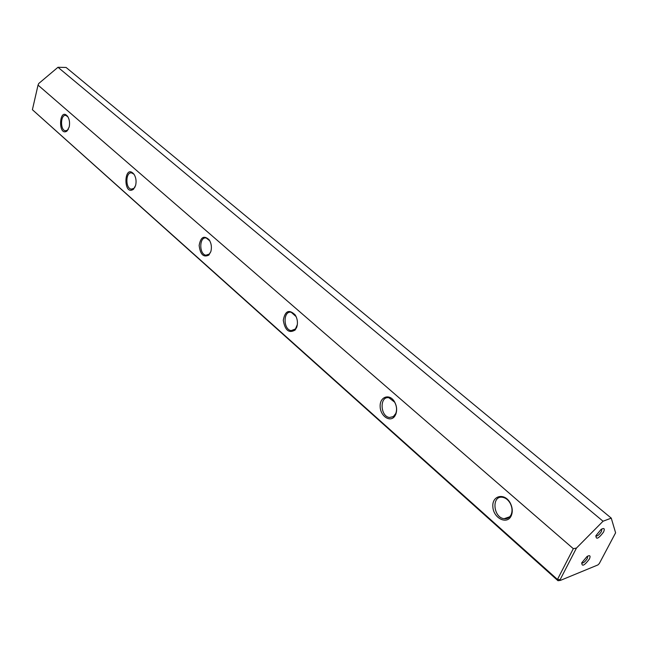 <?xml version="1.0" encoding="UTF-8"?>
<svg xmlns="http://www.w3.org/2000/svg" width="648" height="648" viewBox="0 0 648 648"><rect width="100%" height="100%" fill="white"/><g stroke="black" fill="none" stroke-linecap="round" stroke-linejoin="round"><path stroke-width="0.97" d="M38.038 85.107L38.734 83.511L57.98 67.279L603.037 521.227L576.461 548.062L560.147 579.644L557.466 579.458L557.993 580.721L32.4 109.715L557.466 579.458L573.318 548.678L38.038 85.107L32.4 109.715M603.539 532.089C598.404 538.788 595.885 539.954 595.99 535.588L601.061 529.432C604.211 527.666 605.038 528.549 603.539 532.089M589.364 559.094C584.277 565.712 581.766 566.919 581.831 562.699L586.999 556.527C590.012 554.882 590.798 555.741 589.364 559.094M560.147 579.644L560.447 580.381L597.934 564.926L599.311 563.525L615.6 532.81L611.267 518.141L66.104 67.465L57.98 67.279M603.037 521.227L611.267 518.141M69.19 126.984L66.979 131.05C57.753 137.109 59.033 106.232 67.603 116.348C69.474 119.329 70.008 122.877 69.19 126.984M135.61 185.425L133.464 189.257C122.772 196.563 123.954 162.446 134.006 174.255C136.023 177.52 136.558 181.246 135.61 185.425M210.835 251.626L208.875 255.061C203.521 257.718 200.281 254.518 199.147 245.462C200.686 236.933 204.047 235.078 209.239 239.898C211.41 243.478 211.936 247.39 210.835 251.626M296.735 327.216L295.148 330.018C288.951 333.615 284.999 330.359 283.289 320.25C285.079 310.789 289.057 309.023 295.221 314.952C297.513 318.889 298.023 322.971 296.735 327.216M395.766 414.356L394.818 416.113C390.307 422.901 380.222 416.138 380.149 406.442C379.712 396.673 389.553 393.263 394.454 401.671C396.819 405.956 397.248 410.184 395.766 414.356M511.175 515.921C506.987 525.099 493.371 518.149 492.853 506.785C491.848 495.331 504.833 492.472 510.332 503.164C512.56 507.659 512.86 511.871 511.232 515.8L511.175 515.921M573.318 548.678L576.461 548.062M557.993 580.721L560.447 580.381M511.053 514.82L511.102 514.715C512.544 511.207 512.276 507.449 510.3 503.447C508.315 499.94 505.756 497.891 502.605 497.3C491.419 495.161 493.023 517.598 504.128 518.708C507.214 519.032 509.522 517.736 511.053 514.82M395.782 413.465C397.111 409.739 396.722 405.972 394.616 402.149L388.97 397.783C379.469 395.709 380.012 416.38 389.472 417.506L393.279 416.688L395.782 413.465M296.128 316.621L291.236 312.279C283.087 310.319 283.014 329.54 291.146 330.626L295.448 328.981L297.343 324.575M209.822 240.854L206.291 238.035C199.244 236.196 198.839 254.202 205.886 255.215L209.296 254.081L210.843 251.594M134.006 174.255L131.803 172.967C125.655 171.25 125.064 188.22 131.228 189.159L133.966 188.341L135.108 186.859M67.975 116.915L65.958 115.466C60.548 113.87 59.883 129.94 65.31 130.799L67.53 130.191L68.34 129.292M581.661 563.12C583.386 563.193 585.274 561.638 587.307 558.455L587.712 556.097M595.787 536.107C597.513 536.22 599.4 534.665 601.457 531.433L601.862 528.938M509.701 516.796L504.128 518.708M511.102 514.715L511.232 515.8M393.466 416.559L389.472 417.506M394.616 402.149L394.454 401.671M394.94 415.028L394.818 416.113M295.18 329.986L291.146 330.626M295.512 315.544L295.221 314.952M295.448 328.981L295.148 330.018M209.021 254.907L205.886 255.215M209.62 240.554L209.239 239.898M209.296 254.081L208.875 255.061M133.707 189.022L131.228 189.159M133.966 188.341L133.464 189.257M66.42 130.774L65.31 130.799M67.53 130.191L66.979 131.05"/></g></svg>
